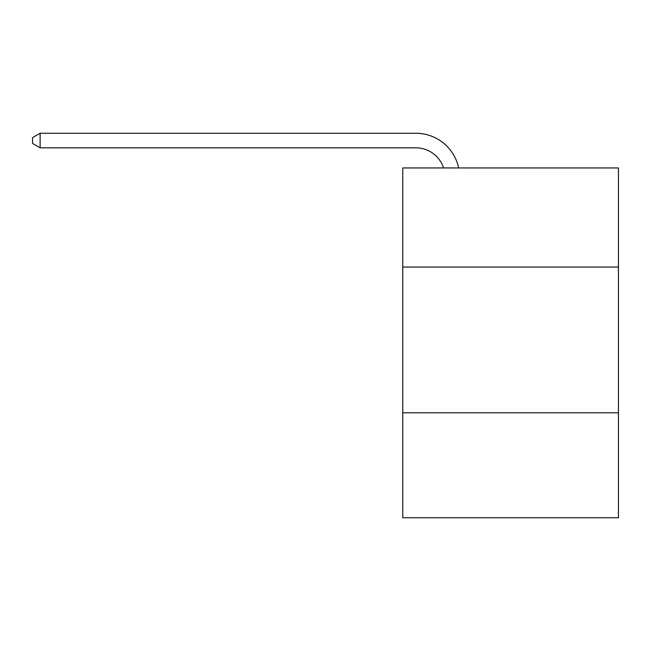 <?xml version="1.0" encoding="UTF-8"?>
<svg xmlns="http://www.w3.org/2000/svg" width="651" height="651" viewBox="0 0 651 651"><rect width="100%" height="100%" fill="white"/><g stroke="black" fill="none" stroke-linecap="round" stroke-linejoin="round"><path stroke-width="0.98" d="M618.45 267.056L618.45 167.95L402.749 167.95L402.749 267.056L618.45 267.056L618.45 517.74L402.749 517.74L402.749 267.056M618.45 412.799L402.749 412.799M415.859 133.26L40.126 133.26L415.859 133.26A43.723 43.723 172.8 0 1 458.646 167.95M443.575 167.95A29.149 29.149 -7.2 0 0 415.859 147.834L40.126 147.834L32.55 143.464L32.55 137.63L40.126 133.26L40.126 147.834"/></g></svg>
